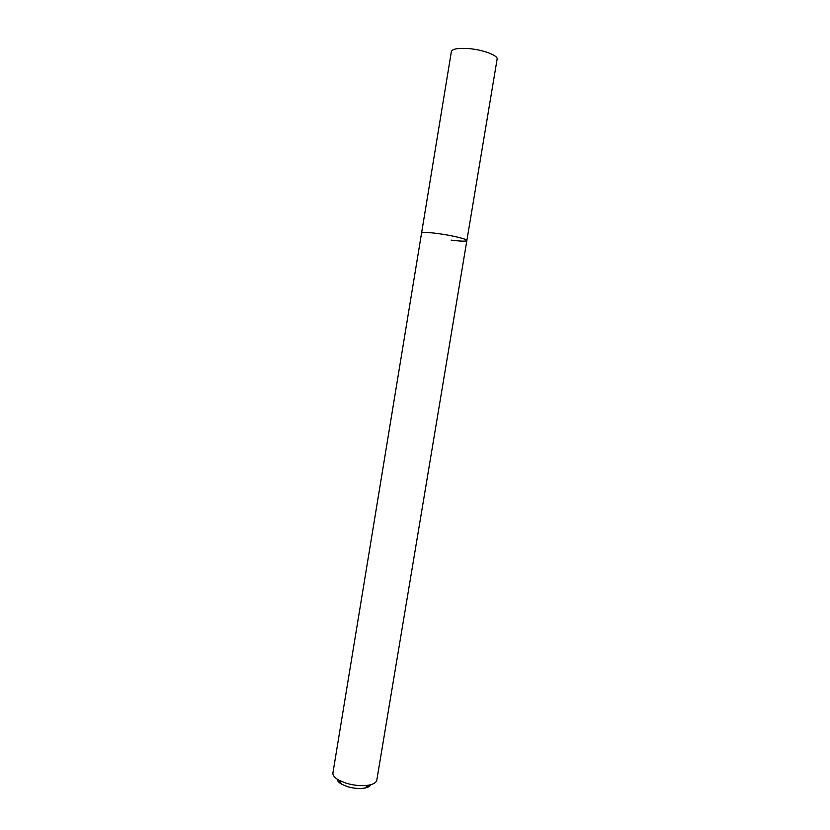 <?xml version="1.0" encoding="UTF-8"?>
<svg xmlns="http://www.w3.org/2000/svg" width="830" height="830" viewBox="0 0 830 830"><rect width="100%" height="100%" fill="white"/><g stroke="black" fill="none" stroke-linecap="round" stroke-linejoin="round"><path stroke-width="1.25" d="M337.156 779.131C337.281 780.895 338.858 782.628 341.887 784.34L347.407 786.622C353.58 788.427 359.317 788.925 364.619 788.106C368.043 787.463 370.097 786.321 370.782 784.692M466.854 240.555C467.674 239.185 451.209 235.232 436.974 233.438C451.209 235.232 467.674 239.185 466.854 240.555L497.118 59.179C498.353 55.371 482.054 49.395 467.508 48.503C457.683 47.964 452.309 49.001 451.364 51.605L421.567 233.054C422.231 232.13 427.367 232.255 436.974 233.438C427.367 232.255 422.231 232.13 421.567 233.054L332.923 772.875C332.623 775.324 334.656 777.783 339.003 780.252L346.203 783.219C354.275 785.574 361.766 786.217 368.665 785.159C373.583 784.226 376.301 782.555 376.81 780.138L466.854 240.555C466.066 241.478 460.837 241.343 451.167 240.129M341.887 784.34L339.003 780.252M364.619 788.106L368.665 785.159"/></g></svg>
